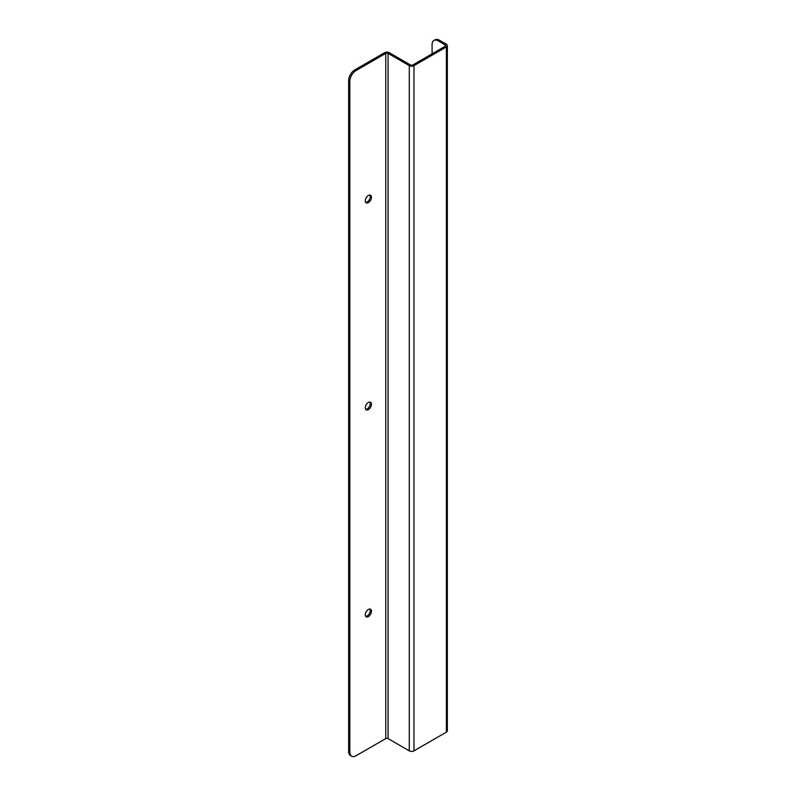<?xml version="1.0" encoding="UTF-8"?>
<svg xmlns="http://www.w3.org/2000/svg" width="796" height="796" viewBox="0 0 796 796"><rect width="100%" height="100%" fill="white"/><g stroke="black" fill="none" stroke-linecap="round" stroke-linejoin="round"><path stroke-width="1.19" d="M368.379 195.478A4.368 2.527 -60 0 1 370.558 195.259A4.368 2.527 -60 0 1 370.558 200.303A4.368 2.527 -60 0 1 366.19 202.831A4.368 2.527 -60 0 1 365.523 199.328A4.368 2.527 -60 0 1 368.379 195.478M368.379 402.458A4.368 2.527 -60 0 1 370.558 402.249A4.368 2.527 -60 0 1 370.558 407.293A4.368 2.527 -60 0 1 366.19 409.811A4.368 2.527 -60 0 1 365.523 406.308A4.368 2.527 -60 0 1 368.379 402.458M368.379 609.447A4.368 2.527 -60 0 1 370.558 609.229A4.368 2.527 -60 0 1 370.558 614.283A4.368 2.527 -60 0 1 366.19 616.8A4.368 2.527 -60 0 1 365.523 613.298A4.368 2.527 -60 0 1 368.379 609.447M385.762 53.392L356.011 70.565A8.746 5.045 120 0 0 349.832 81.272L349.832 752.2A8.746 5.045 120 0 0 351.643 756.2A8.746 5.045 120 0 0 356.011 755.762L385.762 738.598L385.762 53.392A1.642 0.945 180 0 1 388.08 53.392L388.08 738.598A1.642 0.945 0 0 0 385.762 738.598M365.682 202.343A4.368 2.527 120 0 0 369.374 199.617A4.368 2.527 120 0 0 369.881 195.06M365.682 409.333A4.368 2.527 120 0 0 369.374 406.607A4.368 2.527 120 0 0 369.881 402.04M365.682 616.313A4.368 2.527 120 0 0 369.374 613.597A4.368 2.527 120 0 0 369.881 609.03M356.011 70.565L354.827 69.879A8.746 5.045 120 0 0 348.648 80.585L349.832 81.272M432.089 53.82L432.089 44.486A8.746 5.045 60 0 1 433.9 40.487L435.084 39.8A8.746 5.045 60 0 1 439.462 40.238L446.387 44.228A3.323 1.92 180 0 1 447.352 45.591A3.323 1.92 180 0 1 446.387 46.944L413.99 65.64A3.323 1.92 180 0 1 409.293 65.64L388.08 53.392M445.193 44.914A1.642 0.945 180 0 1 445.68 45.591A1.642 0.945 180 0 1 445.193 46.258L445.193 44.914L438.268 40.914L439.462 40.238M354.827 69.879L384.567 52.705A3.323 1.92 0 0 1 389.264 52.705L410.477 64.954A1.642 0.945 180 0 0 412.806 64.954L445.193 46.258M388.08 738.598L409.293 750.847A3.323 1.92 0 0 0 413.99 750.847L446.387 732.141A3.323 1.92 0 0 0 447.352 730.788L447.352 45.591M349.832 752.2L348.648 751.514A8.746 5.045 120 0 0 350.459 755.513L351.643 756.2M348.648 751.514L348.648 80.585M433.9 40.487A8.746 5.045 60 0 1 438.268 40.914M409.293 750.847L409.293 65.64M413.99 750.847L413.99 65.64M446.387 732.141L446.387 46.944"/></g></svg>
